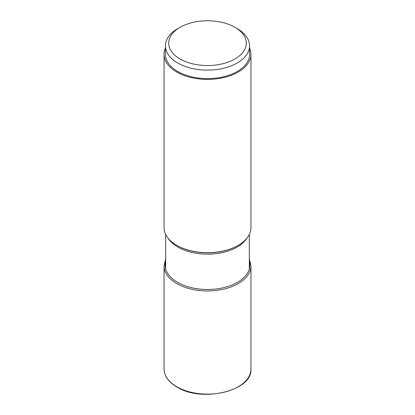 <?xml version="1.0" encoding="UTF-8"?>
<svg xmlns="http://www.w3.org/2000/svg" width="415" height="415" viewBox="0 0 415 415"><rect width="100%" height="100%" fill="white"/><g stroke="black" fill="none" stroke-linecap="round" stroke-linejoin="round"><path stroke-width="0.62" d="M250.945 54.318L250.945 227.596A43.445 25.082 180 0 1 238.22 245.332A43.445 25.082 180 0 1 176.78 245.332L177.252 245.602A42.781 24.698 180 0 1 177.247 245.602L176.78 245.332A43.445 25.082 180 0 1 164.055 227.596L164.055 54.318A43.445 25.082 0 0 0 176.78 72.054A43.445 25.082 0 0 0 224.126 77.491A43.445 25.082 0 0 0 250.945 54.318A43.445 25.082 0 0 0 249.576 48.073M165.424 48.073A43.445 25.082 0 0 0 164.055 54.318M249.576 45.826L249.576 54.318A42.076 24.293 180 0 1 237.25 71.494A42.076 24.293 180 0 1 191.398 76.759A42.076 24.293 180 0 1 165.424 54.318L165.424 45.826A42.076 24.293 0 0 0 191.398 68.267A42.076 24.293 0 0 0 237.25 63.002A42.076 24.293 0 0 0 249.576 45.826A42.076 24.293 0 0 0 237.25 28.651L234.932 27.312A38.792 22.394 0 0 0 180.069 27.312L180.069 27.312A38.792 22.394 0 0 0 180.069 58.982A38.792 22.394 0 0 0 234.932 58.982A38.792 22.394 0 0 0 234.932 27.312M177.75 28.651L180.069 27.312L177.75 28.651A42.076 24.293 0 0 0 165.424 45.826M176.78 386.775A43.445 25.082 180 0 1 176.754 386.754A43.445 25.082 180 0 1 164.055 369.039C164.257 376.073 168.537 382.07 176.894 387.024C201.789 402.965 252.834 390.852 250.945 369.039A43.445 25.082 180 0 1 224.126 392.211A43.445 25.082 180 0 1 176.78 386.775M165.678 258.908L164.055 265.859A43.445 25.082 0 0 0 176.78 283.595A43.445 25.082 0 0 0 224.126 289.032A43.445 25.082 0 0 0 250.945 265.859L250.945 369.039M165.678 260.962A42.403 24.48 0 0 0 177.516 282.319A42.403 24.48 0 0 0 226.922 286.775A42.403 24.48 0 0 0 249.322 260.962M168.2 238.288A41.822 24.143 0 0 0 177.931 247.107A41.822 24.143 0 0 0 177.957 247.122A41.822 24.143 0 0 0 246.801 238.288M238.22 245.332L237.754 245.602A42.781 24.698 180 0 1 177.278 245.623A42.781 24.698 180 0 1 177.252 245.602M164.055 265.859L164.055 369.039M250.945 265.859L249.322 258.908M249.322 269.06L249.322 234.392M165.678 269.06L165.678 234.392"/></g></svg>
